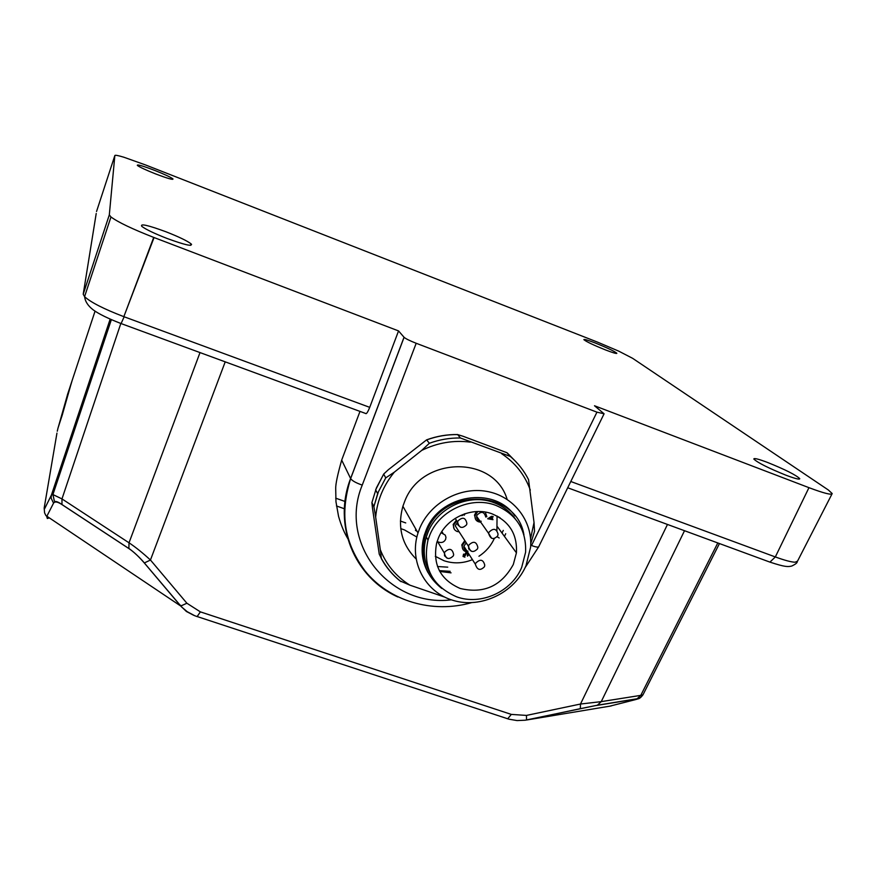<?xml version="1.0" encoding="UTF-8"?>
<svg xmlns="http://www.w3.org/2000/svg" width="876" height="876" viewBox="0 0 876 876"><rect width="100%" height="100%" fill="white"/><g stroke="black" fill="none" stroke-linecap="round" stroke-linejoin="round"><path stroke-width="1.31" d="M451.359 599.83C389.94 607.681 337.972 543.394 362.248 485.096C356.017 482.95 352.152 480.782 350.641 478.592L350.608 478.515C332.738 524.472 353.882 577.196 397.835 596.983M84.556 296.701L110.967 216.974L109.314 214.872L114.844 155.545C115.084 154.91 118.14 155.479 124.009 157.275L145.46 164.918L597.673 342.188L618.752 351.156L632.636 358.328L828.367 490.012L832.2 493.56C831.74 495.258 823.987 493.298 808.964 487.669L594.497 405.752L604.101 413.8L596.95 412.158L416.188 343.272C409.826 340.775 405.796 338.782 404.088 337.304L398.547 330.92L153.716 237.407L123.844 316.663C103.937 309.031 90.874 302.395 84.643 296.734L83.209 294.248L96.218 213.47M508.08 511.157L508.025 511.956M503.284 530.385L502.014 533.046M447.735 567.155L437.518 566.531M110.978 216.974C117.997 222.175 132.243 228.986 153.716 237.407M786.035 475.23C768.296 468.058 757.554 462.648 753.809 459.024C753.897 457.885 758.507 459.035 767.672 462.495C785.345 469.635 796.043 475.033 799.766 478.69C799.624 479.763 795.047 478.614 786.035 475.23M595.516 343.085C607.32 347.849 614.426 351.243 616.846 353.258C616.813 353.937 612.948 352.798 605.261 349.842C593.413 345.056 586.274 341.651 583.865 339.658C583.898 338.957 587.774 340.096 595.516 343.085M154.888 170.481C164.666 174.379 170.7 177.193 172.977 178.923C173.404 180.138 167.568 178.452 155.49 173.864C145.679 169.955 139.623 167.13 137.324 165.4C136.93 164.173 142.777 165.86 154.888 170.481M167.086 238.469C154.264 233.454 145.843 229.424 141.824 226.38C139.799 223.336 147.825 225.121 165.882 231.746C178.737 236.783 187.136 240.812 191.067 243.856C193.027 246.813 185.033 245.017 167.086 238.469M109.314 214.872L83.209 294.248M154.056 237.538L123.844 316.663M108.832 223.435L108.504 224.42M348.747 540.12C344.695 533.834 341.29 525.918 338.552 516.358L335.968 501.762L335.705 488.458C335.596 484.067 337.589 474.617 341.684 460.097L359.992 411.402M719.437 543.558L642.984 694.788L640.783 695.358L717.794 542.956M636.863 698.928L636.381 699.004C638.757 698.621 638.221 698.895 634.772 699.804L635.439 699.628M580.328 708.673L597.41 705.202L601.243 701.632L580.492 704.03L580.328 708.673L526.52 720.017L526.476 715.418L511.31 714.4L507.697 718.802L506.624 718.451M197.1 616.649L200.363 611.864L186.895 603.236L180.73 606.028L144.321 562.972L150.453 560.016C142.47 552.701 135.32 546.963 129.024 542.802L128.871 548.562L61.714 504.423C57.575 501.718 54.849 501.28 53.545 503.131L46.713 516.522L47.326 518.504L48.957 518.023M193.815 615.346L186.402 611.481L180.73 606.028L45.902 515.581L44.577 512.843L44.172 508.058L56.951 433.105M128.871 548.562L129.144 548.748C133.678 551.76 138.737 556.501 144.321 562.972M200.013 352.579L129.024 542.802L61.977 498.915L52.921 494.557L54.137 486.892M52.899 494.557L51.421 495.05L51.115 498.105L53.545 503.131M609.072 706.352L634.772 699.804M611.273 705.925L526.52 720.017M121.085 323.562L124.162 316.784L369.727 407.351L398.547 330.92M365.489 413.417L366.037 413.669C366.935 413.384 368.161 411.271 369.727 407.351M57.86 428.616L72.215 380.25M58.09 427.718L57.268 431.233M91.356 375.421L92.659 375.607M417.031 531.272L415.454 530.374M416.626 530.549L415.574 529.947M415.629 530.155L416.768 530.812M91.148 376.045L92.462 376.22M71.974 433.489L73.288 433.62M62.634 413.811L58.177 427.554L67.846 393.488M71.865 381.268L71.58 382.275M67.353 395.043L71.525 382.352L62.579 413.888M61.857 416.352L71.81 381.454M530.571 538.652L534.031 522.523L528.546 479.643C524.045 470.719 517.957 462.977 510.281 456.418L506.908 452.706L463.043 436.259L457.666 434.595L460.36 437.978C449.793 437.836 439.456 439.599 429.35 443.267L421.685 450.428L394.31 472.164C383.37 485.556 377.151 500.535 375.662 517.125L373.91 506.635L371.895 502.627L372.475 508.069L379.242 554.158L381.334 558.33L380.304 549.723C386.294 564.768 396.16 576.572 409.902 585.157L444.504 597.027M394.31 472.164L385.747 477.869L383.655 474.091L388.342 469.722L426.634 439.84L429.35 443.267M439.336 570.637L450.165 571.316M504.466 536.408L505.715 533.703M460.36 437.978L510.281 456.418M375.662 517.125L380.304 549.723M416.012 558.866C401.646 544.303 397.277 526.761 402.905 506.262L404.581 501.696C421.203 456.089 494.009 454.918 507.149 499.386M509.92 512.624L509.985 513.522M451.052 572.838L439.774 571.448M525.994 565.721L530.615 547.161C532.696 520.749 513.566 496.046 486.738 491.381C459.966 486.498 430.302 502.791 419.768 528.184L417.994 532.98C408.698 561.45 425.199 592.384 453.188 600.41C481.055 608.787 514.332 592.899 525.994 565.721M534.031 522.523L534.546 531.316L530.757 543.547M400.091 580.919L409.902 585.157M427.992 572.532C421.717 560.958 420.469 548.562 424.269 535.356L426.054 530.407C439.555 494.414 494.25 485.676 514.869 515.855M523.947 534.962C516.84 489.334 443.398 486.268 426.743 531.579L424.948 536.539C419.571 557.924 425.21 575.247 441.854 588.497M430.576 574.13C423.973 562.666 422.55 550.303 426.294 537.021L428.09 532.06C437.901 507.303 469.416 493.166 493.681 502.561C502.649 505.89 509.854 511.31 515.296 518.855M495.783 505.342C471.387 495.904 439.686 510.117 429.82 535.006L428.014 539.999C422.331 567.002 431.857 585.934 456.582 596.808C480.847 605.721 511.639 591.793 521.68 567.429L525.6 552.23C526.432 529.87 516.49 514.234 495.783 505.342M460.163 588.464C440.3 579.748 432.481 564.549 436.697 542.879L438.405 538.039C446.464 517.782 472.241 506.208 492.126 513.862C509.306 521.264 517.409 534.25 516.424 552.844L513.314 564.472C501.411 586.077 483.694 594.07 460.163 588.464M435.306 556.326L443.979 560.717C453.418 563.859 462.911 563.509 472.46 559.654M478.953 556.249C485.786 551.781 490.889 545.901 494.261 538.62M496.911 530.549L497.053 516.03M422.878 541.061L423.513 542.485M475.657 519.479L474.507 515.088L476.402 511.573M454.129 528.918L453.155 524.461L456.363 520.202M462.769 549.132L461.783 544.883L464.806 540.612M464.324 513.938L464.116 514.913M492.914 516.391L491.677 516.588M491.491 516.336L488.063 518.592M467.598 553.796L467.368 555.844M468.069 553.512L465.802 552.789L464.86 554.322L463.557 554.125L463.021 556.424M464.663 556.709L463.568 556.194M437.102 541.532L439.215 542.277C442.051 542.967 444.187 542.014 445.599 539.408L445.972 537.306L445.227 535.083L441.121 532.696M465.265 541.313L462.232 545.595C462.002 549.372 463.798 551.53 467.609 552.055M467.981 551.146C465.068 550.73 463.7 549.077 463.864 546.186L466.251 542.846M456.812 520.891L453.593 525.14C453.199 528.162 454.381 530.276 457.152 531.491L459.134 531.831M458.455 530.779L455.224 525.764L457.403 522.644M486.848 516.752L485.282 512.077M477.781 511.518L474.989 515.767C474.836 519.709 476.763 521.855 480.76 522.195M481.187 521.253C478.055 521.045 476.544 519.402 476.632 516.314L476.949 515.219C481.263 510.905 484.209 511.518 485.775 517.081M465.112 513.664L464.247 515.219L464.587 513.851M462.736 515.34L461.641 515.614M467.817 554.19L466.229 553.544L465.276 555.636L463.93 554.913L463.59 556.26L464.915 557.169L463.032 556.457L463.743 554.409L465.046 554.607L465.988 553.074L468.31 553.928M468.353 555.274L467.499 556.161L467.85 555.154M492.005 517.377L492.969 519.687L487.68 518.767L491.556 516.314L493.188 516.851L492.005 517.377M492.115 519.019L491.524 517.596L489.41 518.548L492.115 519.019M416.188 343.272L362.248 485.096M603.914 414.129L538.926 546.295C538.806 547.577 536.342 547.303 531.535 545.496L596.95 412.158M831.97 494.009L797.521 561.155L795.101 562.217C791.313 562.118 784.721 560.366 775.326 556.939L570.791 481.504M808.964 487.658L775.326 556.939L769.927 562.118L768.734 561.68M404.044 337.249L350.608 478.515L341.684 460.097M684.517 530.714L601.243 701.632L640.783 695.358L637.093 698.774C638.637 699.267 640.575 697.986 642.885 694.942M636.228 699.026L596.534 705.465M526.476 715.418L580.492 704.03L667.479 524.45M511.31 714.4L200.363 611.864M181.507 605.984L179.635 604.725M400.759 528.622L404.504 529.936L416.856 537.043M344.75 508.89L336.461 505.967M69.719 440.245L71.033 440.365M225.22 361.843L150.453 560.016L186.895 603.236M61.977 504.598L61.977 498.915L120.833 323.463M44.654 508.671L51.421 495.05L110.146 319.16M114.844 155.545L96.535 211.51M94.958 311.44L71.766 381.629M335.705 498.181L345.275 501.554M400.398 521.034L405.73 522.917M190.968 244.141L191.57 244.371M86.604 389.667L87.918 389.831M84.928 394.693L86.231 394.857M500.054 517.793L497.075 516.161M497.163 536.824L499.221 537.973M371.895 502.627L376.406 487.921L383.666 474.146M385.747 477.869L378.432 491.743L373.877 506.558M470.281 442.128C453.505 439.982 437.31 442.752 421.685 450.428M530.308 490.1C524.823 474.912 515.263 462.78 501.63 453.702M441 595.866L442.577 596.03M507.215 452.903L516.479 462.331M381.279 558.505C386.075 567.276 392.36 574.787 400.157 581.051M426.897 439.829C436.938 436.193 447.187 434.441 457.666 434.595M441.865 531.513L442.993 533.364M466.689 524.439L466.897 523.443C465.528 517.387 462.484 516.632 457.765 521.176L457.743 524.768L460.48 527.21M484.527 566.443L484.767 565.14C483.224 559.392 480.19 558.746 475.69 563.202L475.372 564.243C477.201 570.079 480.201 570.933 484.384 566.816M477.617 548.518L477.847 547.347C476.369 541.423 473.325 540.722 468.693 545.244L468.682 548.88L471.343 551.245M497.809 535.575L498.061 534.185C496.451 528.458 493.418 527.823 488.95 532.279L488.622 533.407L491.611 538.28M453.461 555.504L453.659 554.563C452.334 548.518 449.3 547.752 444.559 552.274L444.515 555.756L447.165 558.22M111.351 319.674L52.921 494.568C55.79 506.667 52.144 497.524 61.933 504.51L128.827 548.486C128.531 547.883 138.408 555.548 144.365 562.972L181.715 607.079L187.168 611.667L194.844 615.784L509 719.196L517.059 720.576L525.239 720.214L597.41 705.202L637.071 698.774M567.703 487.768L769.927 562.118C785.586 567.287 788.039 566.838 791.685 566.06C795.463 564.286 797.291 562.852 797.204 561.757M366.048 413.625L121.238 323.616C108.109 318.535 98.769 313.958 93.217 309.874C87.994 305.844 85.136 301.464 84.643 296.734M190.497 245.357L191.067 243.856M471.408 602.699C432.525 613.791 389.327 601.308 364.931 570.802C341.662 539.145 341.038 509.985 350.641 478.592L404.088 337.304M538.62 546.931L525.118 567.626M373.91 506.635L377.665 493.67L375.64 489.837L383.655 474.091M402.905 506.262L417.994 532.98M381.334 558.33C386.294 567.462 392.864 575.236 401.022 581.664M426.634 439.84C436.752 436.149 447.089 434.376 457.666 434.551M507.412 453.144L515.887 461.696M424.269 535.356L424.948 536.539M428.014 539.999L426.294 537.021M497.491 526.837L516.424 552.844M455.17 518.373L457.513 521.954C459.144 528.086 462.156 529.038 466.547 524.812M463.864 546.186L475.372 564.243M461.783 544.883L462.232 545.595M455.224 525.764L468.397 546.164C470.149 552.176 473.171 553.085 477.475 548.891M453.155 524.461L453.593 525.14M476.632 516.314L488.622 533.407C490.494 539.233 493.516 540.065 497.678 535.915M474.507 515.088L474.989 515.767M437.639 541.718L444.318 552.997C445.917 559.118 448.917 560.092 453.308 555.899"/></g></svg>
